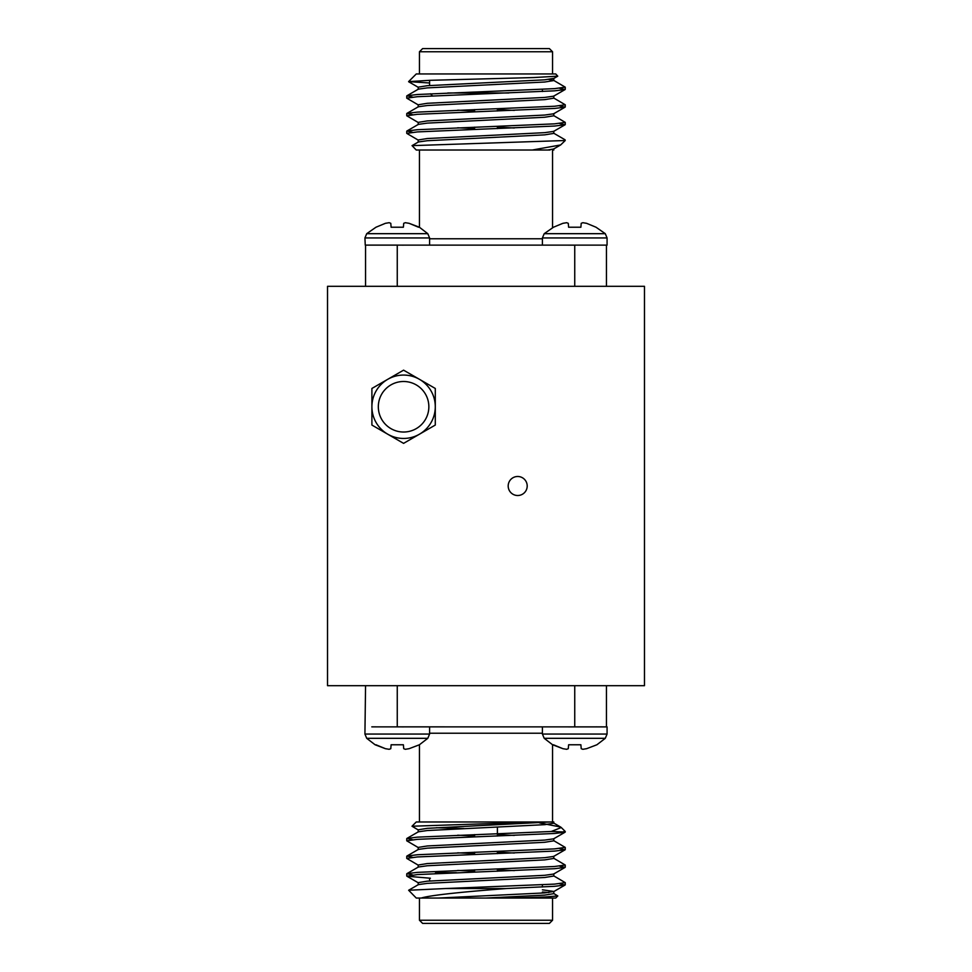 <?xml version="1.0" encoding="UTF-8"?>
<svg xmlns="http://www.w3.org/2000/svg" width="972" height="972" viewBox="0 0 972 972"><rect width="100%" height="100%" fill="white"/><g stroke="black" fill="none" stroke-linecap="round" stroke-linejoin="round"><path stroke-width="1.46" d="M574.744 685.685L574.744 726.874L397.256 726.862M553.457 744.771L562.897 748.683L552.594 744.771L544.211 738.319L542.412 734.054L607.075 734.054L607.075 726.874L600.21 726.862M506.412 888.529C470.533 891.263 431.301 894.884 421.24 898.043L416.271 898.043L408.641 890.255L445.698 888.529L506.412 888.529L554.623 886.306L565.072 885.03L559.459 883.742M430.377 878.226L406.928 876.222L417.377 874.569L554.623 868.701L565.072 867.413L559.459 866.125M418.385 865.25L406.758 858.422L417.377 856.952L554.623 851.083L565.072 849.807L559.459 848.52M418.385 847.633L406.758 840.816L417.377 839.346L554.623 833.478L565.072 832.202L563.942 831.485M565.242 832.02L551.282 831.485L561.281 827.524L560.637 827.051L539.326 822.847M445.698 888.529L554.623 884.107L565.242 882.637L553.615 875.808M412.541 874.934L406.928 873.646L417.377 872.37L554.623 866.489L565.242 865.031L553.615 858.203M412.541 857.328L406.928 856.04L417.377 854.753L554.623 848.884L565.242 847.414L553.615 840.598M412.541 839.711L406.928 838.423L417.377 837.147L551.282 831.485M421.24 898.043L513.325 898.043L545.207 896.986L557.819 895.953L553.615 893.426M557.819 895.953L555.729 898.043L513.325 898.043M419.442 898.043L419.442 920.229L552.558 920.229L552.558 898.043M552.558 920.229L549.387 923.4L422.613 923.4L419.442 920.229M536.909 821.972L412.007 826.236L416.271 821.972L553.797 821.972L552.558 821.972L552.558 744.746M606.443 685.685L606.443 726.825M375.97 744.771L385.398 748.683L375.107 744.771L366.711 738.319L364.925 734.054L365.557 685.685M412.007 826.236L418.385 830.027M436.343 827.743L463.863 828.521M403.769 726.886L371.79 726.862M596.82 726.862L596.03 726.862M456.378 872.686L435.918 872.686L434.994 873.609M438.493 898.043L544.721 892.904L553.797 891.446L542.412 889.805M418.203 884.836L418.203 882.637L427.279 881.167L544.721 875.298L553.615 874.047L565.072 867.413M514.322 870.62L497.409 869.879M418.203 867.231L418.203 865.031L427.279 863.561L544.721 857.693L553.615 856.441L565.072 849.807M514.322 853.015L497.409 852.274M418.203 849.625L418.203 847.414L427.279 845.956L544.721 840.087L553.615 838.836L565.072 832.202M514.322 835.41L497.409 834.656M418.203 832.008L418.203 829.809L427.279 828.338L550.006 821.972M486 898.043L544.721 895.103L553.797 893.645L553.797 891.446M548.852 892.539L542.412 892.004M408.641 890.255L418.385 884.617L427.279 883.366L544.721 877.497L553.797 876.027L553.797 873.828M474.591 871.179L457.678 870.438M406.928 873.646L418.385 867.012L427.279 865.76L544.721 859.892L553.797 858.422L553.797 856.223M474.591 853.574L457.678 852.821M406.928 856.04L418.385 849.407L427.279 848.155L544.721 842.287L553.797 840.816L553.797 838.617M474.591 835.969L457.678 835.215M406.928 838.423L418.385 831.789L427.279 830.538L544.721 824.669L553.797 823.211L553.797 821.972M409.103 748.683L405.336 749.303L403.72 748.683L405.336 749.303L409.103 748.683L419.406 744.771L427.789 738.319L429.588 734.054L429.588 726.886M366.711 738.319L427.789 738.319M390.78 748.683L389.165 749.303L390.78 748.683L391.121 744.771L403.38 744.771L403.72 748.683L405.336 749.303M385.398 748.683L389.165 749.303M586.602 748.683L582.836 749.303L581.22 748.683L582.836 749.303L586.602 748.683L596.893 744.771L605.289 738.319L607.075 734.054M606.443 726.886L568.231 726.886M544.211 738.319L605.289 738.319M568.62 744.771L568.28 748.683L566.664 749.303L568.28 748.683L568.62 744.771L580.879 744.771L581.22 748.683L582.836 749.303M562.897 748.683L566.664 749.303M644.472 685.685L327.528 685.685L327.528 286.315L644.472 286.315L644.472 685.685M378.327 406.758A25.26 25.26 0 0 0 416.223 428.64A25.26 25.26 0 0 0 416.223 384.888A25.26 25.26 0 0 0 378.327 406.758M371.899 425.056L403.587 443.366L435.286 425.056L435.286 388.46L403.587 370.162L371.899 388.46L371.899 425.056L403.587 443.366L435.286 425.056L435.286 388.46L419.442 379.311A31.699 31.699 0 0 0 371.899 406.758A31.699 31.699 0 0 0 419.442 434.205A31.699 31.699 0 0 0 419.442 379.311M404.486 370.672L403.587 370.162L387.743 379.311M372.786 387.95L371.899 388.46M508.186 486A9.513 9.513 0 0 0 517.699 495.513A9.513 9.513 0 0 0 527.201 486A9.513 9.513 0 0 0 517.699 476.487A9.513 9.513 0 0 0 508.186 486M365.557 245.114L607.075 245.126L606.443 245.138L606.443 286.315M581.22 223.317L582.836 222.697L581.22 223.317L580.879 227.229L568.62 227.229L568.28 223.317L566.664 222.697L568.28 223.317L566.664 222.697L562.897 223.317L553.457 227.229L562.897 223.317M568.231 245.138L574.744 245.138M582.836 222.697L586.602 223.317L596.03 227.229L586.602 223.317L582.836 222.697M605.289 233.681L607.075 237.946L542.412 237.946L544.211 233.681L605.289 233.681L596.03 227.229M553.457 227.229L544.211 233.681M418.543 227.229L409.103 223.317L405.336 222.697L403.72 223.317L405.336 222.697L409.103 223.317L419.406 227.229L427.789 233.681L429.588 237.946L364.925 237.946L365.253 245.114M403.72 223.317L403.38 227.229L391.121 227.229L390.78 223.317L389.165 222.697L390.78 223.317L389.165 222.697L385.398 223.317L375.97 227.229L385.398 223.317M397.256 286.315L397.256 245.126L403.769 245.138M375.97 227.229L366.711 233.681L427.789 233.681M364.925 237.946L366.711 233.681M548.852 79.461L553.615 80.336L565.242 87.164L554.623 88.634L417.377 94.503L406.928 95.778L418.385 89.145L427.279 87.893L544.721 82.025L553.797 80.555L553.797 78.355L544.721 79.826L427.279 85.694L418.203 87.164L418.203 89.363M559.459 88.258L565.072 89.558L553.615 96.192L544.721 97.431L427.279 103.299L418.203 104.769L418.203 106.969M497.409 109.617L514.322 110.371M559.459 105.875L565.072 107.163L553.615 113.797L544.721 115.048L427.279 120.917L418.203 122.375L418.203 124.586M497.409 127.235L514.322 127.976M559.459 123.48L565.072 124.768L553.615 131.402L544.721 132.654L427.279 138.522L418.203 139.992L418.203 142.191M560.637 144.95L553.615 149.008L547.528 150.028L416.271 150.028L412.055 145.642L565.242 140.515L560.637 144.95L532.267 150.028M565.072 89.558L554.623 90.833L417.377 96.702L406.758 98.172L418.385 104.988M565.072 107.163L554.623 108.439L417.377 114.307L406.758 115.777L418.385 122.594M565.072 124.768L554.623 126.044L417.377 131.913L406.758 133.383L418.385 140.211M408.605 81.624L416.271 73.957L555.729 73.957L557.77 76.168L533.835 77.553L430.183 80.311L408.605 81.624L429.588 82.984M406.928 95.778L412.541 97.066M553.615 97.953L565.242 104.769L554.623 106.24L417.377 112.108L406.928 113.384L412.541 114.672M553.615 115.559L565.242 122.375L554.623 123.845L417.377 129.713L406.928 131.001L412.541 132.289M553.615 133.164L565.072 139.798L563.942 140.515M539.096 150.028L541.149 150.028M553.797 95.973L553.797 98.172L544.721 99.63L427.279 105.511L418.385 106.75L406.928 113.384M457.678 110.176L474.591 110.93M553.797 113.578L553.797 115.777L544.721 117.248L427.279 123.116L418.385 124.367L406.928 131.001M457.678 127.794L474.591 128.535M553.797 131.184L553.797 133.383L544.721 134.853L427.279 140.721L418.385 141.973L412.055 145.642M550.006 150.028L547.528 150.028M552.558 51.771L419.442 51.771L422.613 48.6L549.387 48.6L552.558 51.771L552.558 73.957M508.769 92.972L447.764 92.972M365.557 286.315L365.557 245.175M542.412 733.228L429.588 733.228M397.256 685.685L397.256 726.825M364.925 734.054L429.588 734.054M574.744 286.315L574.744 245.175M429.588 238.772L542.412 238.772M419.442 821.972L419.442 744.746M474.591 834.596L474.591 836.795M474.591 852.201L474.591 854.4M474.591 869.806L474.591 872.018M497.409 827.16L497.409 836.029M497.409 851.436L497.409 853.635M497.409 869.053L497.409 871.252M565.242 884.836L565.242 882.637M565.242 867.231L565.242 865.031M565.242 849.625L565.242 847.414M406.758 876.027L406.758 873.828M406.758 858.422L406.758 856.223M406.758 840.816L406.758 838.617M561.354 827.597L565.242 831.485M429.588 879.028L429.588 880.997M542.412 884.787L542.412 886.986M565.072 885.03L553.615 891.664M406.928 876.222L418.385 882.855M553.615 822.992L560.637 827.051M542.412 734.054L542.412 726.886M607.075 245.126L607.075 237.946M542.412 237.946L542.412 245.114M429.588 237.946L429.588 245.114M553.615 78.574L557.77 76.168M418.385 87.383L408.641 81.745M553.797 150.028L553.797 148.789M432.479 95.864L430.377 93.774M542.412 91.514L542.412 89.315M429.588 85.524L429.588 80.336M419.442 150.028L419.442 227.254M552.558 150.028L552.558 227.254M419.442 73.957L419.442 51.771M406.758 95.973L406.758 98.172M406.758 113.578L406.758 115.777M406.758 131.184L406.758 133.383M565.242 87.164L565.242 89.363M565.242 104.769L565.242 106.969M565.242 122.375L565.242 124.586M497.409 128.608L497.409 126.396M497.409 110.99L497.409 108.791M474.591 129.361L474.591 127.162M474.591 111.756L474.591 109.557"/></g></svg>
